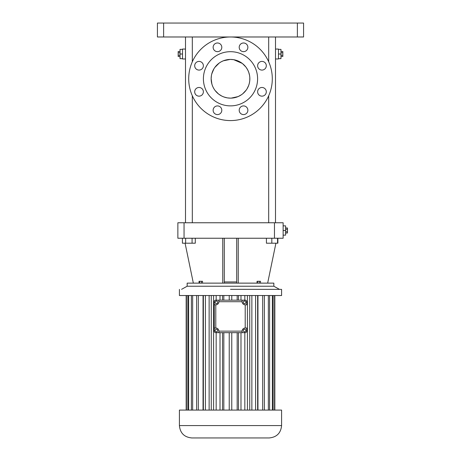 <?xml version="1.0" encoding="UTF-8"?>
<svg xmlns="http://www.w3.org/2000/svg" width="461" height="461" viewBox="0 0 461 461"><rect width="100%" height="100%" fill="white"/><g stroke="black" fill="none" stroke-linecap="round" stroke-linejoin="round"><path stroke-width="0.69" d="M273.846 286.235L187.154 286.235L187.154 283.135L273.846 283.135L273.846 286.235L279.424 289.329M236.695 283.135L236.695 238.239L177.865 238.239L177.865 222.761L184.054 222.761L184.054 238.239M274.468 222.761L274.468 238.239L283.135 238.239L283.135 222.761L184.054 222.761M274.468 238.239L238.239 238.239L238.239 283.135M236.695 238.239L238.239 238.239M236.695 281.948L224.305 281.948M224.305 238.239L224.305 283.135M222.761 238.239L222.761 283.135M199.607 283.135L199.607 281.279L202.546 281.279L202.546 283.135M199.043 283.135L199.043 281.279L199.607 281.279M201.359 283.135L201.359 281.279M260.5 283.135L260.5 281.279L259.22 281.279L259.22 283.135M257.503 283.135L257.503 281.279L259.22 281.279M257.054 283.135L257.054 281.279L257.503 281.279M185.639 238.239L185.639 243.195L182.418 243.195L182.418 238.239L182.418 243.195M192.076 238.239L192.076 243.195L185.639 243.195M195.291 238.239L195.291 243.195L192.076 243.195M266.418 238.239L266.418 243.195L271.823 243.195L271.823 238.239M277.551 238.239L277.551 243.195L271.823 243.195M277.874 238.239L277.874 243.195L277.551 243.195M283.135 235.145L285.613 235.145L285.613 230.5L283.135 230.5M283.135 225.855L285.613 225.855L285.613 230.5M163.62 23.05L303.574 23.05L303.574 36.984L157.426 36.984L157.426 23.05L163.62 23.05L163.62 36.984M185.495 49.056L182.51 49.056L182.51 58.968L185.495 58.968M278.49 50.197L278.49 58.968L275.505 58.968L275.505 222.761L275.505 36.984L275.505 49.056L278.49 49.056L278.49 50.197M230.5 289.329L281.59 289.375L230.5 289.329M285.613 233.001L287.474 233.001L287.474 231.75L285.613 231.75M285.613 229.25L287.474 229.25L287.474 231.75M285.613 227.999L287.474 227.999L287.474 229.25M230.5 120.58A41.801 41.801 0 0 0 266.7 57.884A41.801 41.801 0 0 0 194.3 57.884A41.801 41.801 0 0 0 230.5 120.58M213.132 110.248A4.333 4.333 0 0 0 219.632 114.005A4.333 4.333 0 0 0 219.632 106.497A4.333 4.333 0 0 0 213.132 110.248M239.201 110.248A4.333 4.333 0 0 0 245.701 114.005A4.333 4.333 0 0 0 245.701 106.497A4.333 4.333 0 0 0 239.201 110.248M257.63 91.814A4.333 4.333 0 0 0 264.136 95.571A4.333 4.333 0 0 0 264.136 88.063A4.333 4.333 0 0 0 257.63 91.814M257.63 65.75A4.333 4.333 0 0 0 264.136 69.502A4.333 4.333 0 0 0 264.136 61.993A4.333 4.333 0 0 0 257.63 65.75M239.201 47.316A4.333 4.333 0 0 0 245.701 51.073A4.333 4.333 0 0 0 245.701 43.565A4.333 4.333 0 0 0 239.201 47.316M213.132 47.316A4.333 4.333 0 0 0 219.632 51.073A4.333 4.333 0 0 0 219.632 43.565A4.333 4.333 0 0 0 213.132 47.316M194.698 65.75A4.333 4.333 0 0 0 201.203 69.502A4.333 4.333 0 0 0 201.203 61.993A4.333 4.333 0 0 0 194.698 65.75M194.698 91.814A4.333 4.333 0 0 0 201.203 95.571A4.333 4.333 0 0 0 201.203 88.063A4.333 4.333 0 0 0 194.698 91.814M182.51 49.367L180.032 49.367L180.032 58.656L182.51 58.656M182.51 54.012L180.032 54.012M278.49 58.656L280.968 58.656L280.968 54.012L278.49 54.012M278.49 49.367L280.968 49.367L280.968 54.012M179.41 289.375L179.41 295.524L281.59 295.524L281.59 289.375M230.5 105.874A27.09 27.09 0 0 0 253.965 65.237A27.09 27.09 0 0 0 207.035 65.237A27.09 27.09 0 0 0 230.5 105.874M180.032 56.513L178.171 56.513L178.171 51.511L180.032 51.511M180.032 52.761L178.171 52.761M180.032 55.262L178.171 55.262M280.968 56.513L282.829 56.513L282.829 55.262L280.968 55.262M280.968 52.761L282.829 52.761L282.829 55.262M280.968 51.511L282.829 51.511L282.829 52.761M231.768 300.169L231.768 295.524M229.232 300.169L229.232 295.524M237.179 300.169L237.179 295.524M238.498 300.169L238.498 295.524M240.982 300.169L240.982 295.524M244.831 300.169L244.831 295.524M246.756 328.03L246.756 331.131A1.55 1.55 0 0 1 245.206 332.675L242.111 332.675L242.111 331.131A3.094 3.094 0 0 1 245.206 328.03L246.756 328.03M244.831 410.083L244.831 332.675M247.413 410.083L247.413 295.524M249.735 410.083L249.735 295.524M251.862 410.083L251.862 295.524M255.596 410.083L255.596 295.524M257.647 410.083L257.647 295.524M257.953 410.083L257.953 295.524M262.678 410.083L262.678 295.524M264.378 410.083L264.378 295.524M268.354 410.083L268.354 295.524M269.622 410.083L269.622 295.524M272.376 410.083L272.376 295.524M273.16 410.083L273.16 295.524M274.566 410.083L274.566 295.524M274.831 410.083L274.831 295.524M186.169 410.083L186.169 295.524L186.169 410.083M186.434 410.083L186.434 295.524M187.84 410.083L187.84 295.524M188.624 410.083L188.624 295.524M191.378 410.083L191.378 295.524M192.646 410.083L192.646 295.524M196.622 410.083L196.622 295.524M198.322 410.083L198.322 295.524M203.047 410.083L203.047 295.524M203.353 410.083L203.353 295.524M205.404 410.083L205.404 295.524M209.138 410.083L209.138 295.524M211.265 410.083L211.265 295.524M213.587 410.083L213.587 295.524M216.169 300.169L216.169 295.524M216.169 410.083L216.169 332.675M220.018 300.169L220.018 295.524M222.502 300.169L222.502 295.524M223.821 300.169L223.821 295.524M211.369 75.881L211.15 78.785A19.35 19.35 0 0 0 240.175 95.542A19.35 19.35 0 0 0 240.175 62.022A19.35 19.35 0 0 0 211.15 78.785L211.893 84.092M242.111 332.675L215.794 332.675A1.55 1.55 0 0 1 214.244 331.131L214.244 301.713A1.55 1.55 0 0 1 215.794 300.169L245.206 300.169A1.55 1.55 0 0 1 246.756 301.713L246.756 304.813L245.206 304.813L245.206 328.03M179.41 425.566L179.41 410.083L281.59 410.083L281.59 425.566C280.853 433.086 276.727 437.218 269.201 437.95L191.799 437.95C184.273 437.218 180.147 433.086 179.41 425.566L281.59 425.566M211.951 84.3L212.533 85.971M213.236 87.521L214.083 89.025M215.103 90.506L218.543 93.998M218.773 94.177L221.735 96.038M221.92 96.13L223.573 96.85M223.833 96.948L227.112 97.836M227.532 97.905L230.5 98.135M231.174 98.124L238.049 96.603M238.268 96.51L241.512 94.695M242.791 93.733L246.209 90.085M247.119 88.696L248.681 85.418M248.767 85.164L249.32 83.285M249.378 83.038L249.741 80.825M249.764 80.606L249.81 77.477M249.799 77.362L249.614 75.748M249.557 75.408L248.738 72.308M248.681 72.147L247.828 70.17M247.788 70.089L246.33 67.652M245.84 66.989L242.503 63.601M242.25 63.405L233.744 59.705M233.45 59.659L230.5 59.429M230.085 59.434L223.32 60.812M223.153 60.881L221.453 61.676M221.113 61.86L219.69 62.731M219.188 63.082L214.786 67.485M213.892 68.85L211.76 73.944M211.749 73.991L211.392 75.708M214.244 304.813L215.794 304.813A3.094 3.094 0 0 0 218.889 301.713L242.111 301.713L242.111 300.169M218.889 301.713L218.889 300.169M218.889 332.675L218.889 331.131A3.094 3.094 0 0 0 215.794 328.03L214.244 328.03M220.018 410.083L220.018 332.675M222.502 410.083L222.502 332.675M223.821 410.083L223.821 332.675M229.232 410.083L229.232 332.675M231.768 410.083L231.768 332.675M237.179 410.083L237.179 332.675M238.498 410.083L238.498 332.675M240.982 410.083L240.982 332.675M242.111 301.713A3.094 3.094 0 0 0 245.206 304.813M245.967 301.949L244.941 300.947L243.564 301.333L243.212 302.721L244.232 303.718L245.609 303.332L245.967 301.949M215.391 301.333L215.033 302.721L216.059 303.718L217.436 303.332L217.788 301.949L216.768 300.947L215.391 301.333M244.457 331.932L245.759 331.332L245.886 329.909L244.716 329.085L243.42 329.684L243.287 331.107L244.457 331.932M216.002 329.142L215.022 330.18L215.431 331.551L216.826 331.88L217.805 330.837L217.39 329.465L216.002 329.142M297.38 23.05L297.38 36.984M218.889 331.131L242.111 331.131M215.794 304.813L215.794 328.03M267.657 283.135L275.92 243.195M193.343 283.135L185.08 243.195M268.694 36.984L268.694 61.797M268.694 95.767L268.694 222.761M185.495 36.984L185.495 222.761M192.306 36.984L192.306 61.797M192.306 95.767L192.306 222.761M187.154 286.235L181.576 289.329"/></g></svg>
